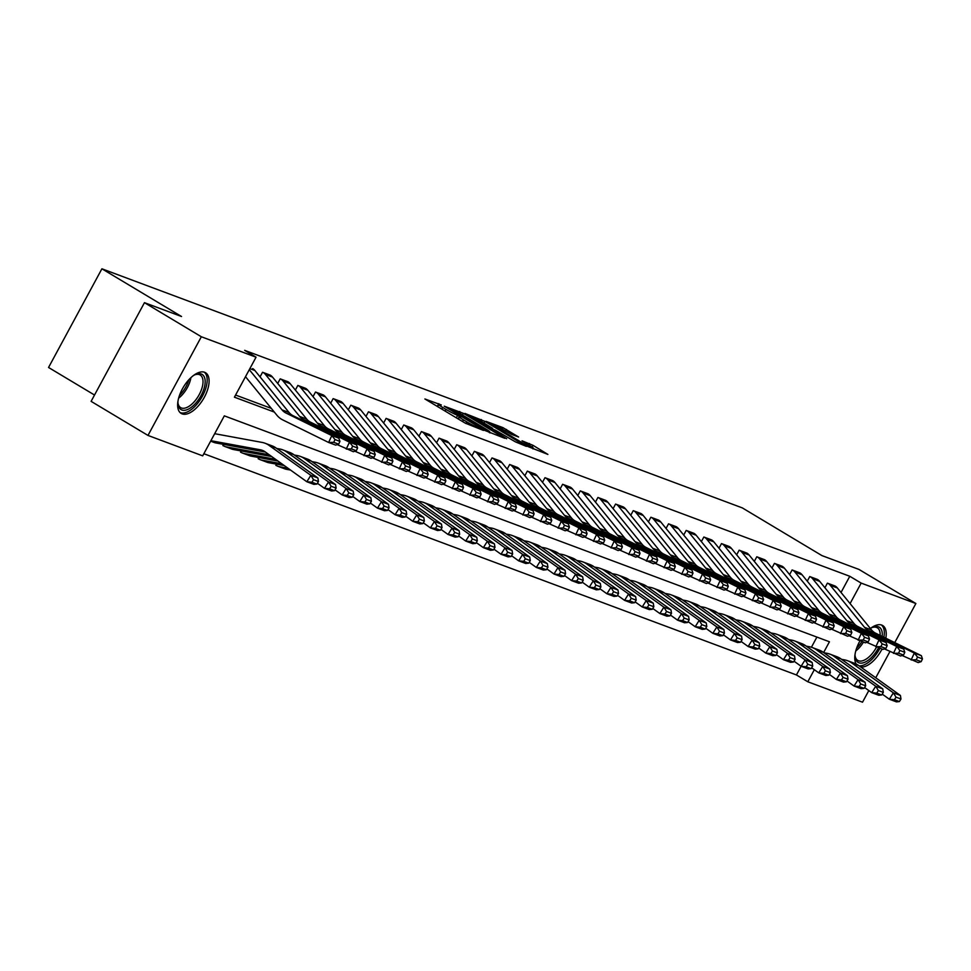 <?xml version="1.0" encoding="UTF-8"?>
<svg xmlns="http://www.w3.org/2000/svg" width="971" height="971" viewBox="0 0 971 971"><rect width="100%" height="100%" fill="white"/><g stroke="black" fill="none" stroke-linecap="round" stroke-linejoin="round"><path stroke-width="1.46" d="M441.307 404.956L424.897 398.972L465.097 423.065L483.437 430.42L478.412 427.835A9.552 0.753 28.4 0 1 466.82 421.9L463.47 419.885A9.552 0.753 28.4 0 1 459.514 416.996A9.552 0.753 28.4 0 1 460.764 417.263L457.644 415.382A9.552 0.753 28.4 0 1 446.053 409.446L442.703 407.444A9.552 0.753 28.4 0 1 438.746 404.555A9.552 0.753 28.4 0 1 439.997 404.822L441.307 404.956M437.703 406.473L436.853 406.145M458.47 418.914L457.62 418.586M856.155 664.018A23.717 11.603 -59.1 0 1 859.99 640.86M882.19 636.418A20.525 10.05 -59.1 0 0 878.403 626.781A20.525 10.05 -59.1 0 0 872.577 627.315A20.525 10.05 -59.1 0 0 870.404 628.455A23.717 11.603 -59.1 0 1 881.741 625.081A23.717 11.603 -59.1 0 1 882.688 625.53A23.717 11.603 -59.1 0 1 885.819 638.202M182.123 413.877A23.717 11.603 -59.1 0 1 181.176 413.428A23.717 11.603 -59.1 0 1 182.876 388.036A23.717 11.603 -59.1 0 1 204.614 372.269A23.717 11.603 -59.1 0 1 205.561 372.73A23.717 11.603 -59.1 0 1 203.861 398.122A23.717 11.603 -59.1 0 1 182.123 413.877M518.599 437.011L502.857 427.58L486.107 421.39L527.532 446.381L547.899 454.416L533.043 445.349L522.034 440.81L530.02 445.75A7.986 0.631 28.4 0 1 533.346 448.165A7.986 0.631 28.4 0 1 522.616 442.982L496.145 427.131A7.986 0.631 28.4 0 1 492.831 424.715A7.986 0.631 28.4 0 1 503.561 429.898L511.596 434.401L518.599 437.011M823.614 652.536L829.44 641.77L224.325 415.855L202.696 455.86L147.98 435.433L91.104 401.351L144.461 302.673L181.528 316.51L101.906 268.797L742.317 507.894L821.939 555.606L859.007 569.443L915.884 603.525L894.752 642.596M144.461 302.673L201.337 336.755L256.053 357.182L234.424 397.188L274.332 412.08M841.032 592.468L849.783 576.276L244.68 350.361L256.053 357.182M849.783 576.276L861.168 583.098L915.884 603.525M463.361 413.343L444.233 406.194L484.432 430.287L504.799 438.322L463.361 413.343L462.463 415.005M464.939 413.428L484.917 421.39L526.355 446.369L515.334 441.817L495.416 430.202L490.379 428.381L506.656 438.734L464.83 413.622M235.577 395.051L271.322 408.39M253.285 368.98L252.654 368.567A10.645 9.249 110.5 0 1 254.863 370.485L289.055 412.481A15.208 13.206 -69.5 0 0 293.036 415.673L338.867 438.212L331.803 435.578L334.995 439.56L333.721 442.315L338.661 444.16L339.935 441.404L334.995 439.56M260.058 376.869L262.546 372.257L270.933 375.571M277.706 383.46L280.194 378.848L288.581 382.161M295.354 390.039L297.842 385.438L306.241 388.752M313.014 396.629L315.502 392.029L323.889 395.343M330.662 403.22L333.15 398.62L341.537 401.933M348.31 409.811L350.798 405.21L359.197 408.524M365.97 416.401L368.458 411.801L376.845 415.115M383.618 422.992L386.106 418.392L394.493 421.705M401.266 429.583L403.754 424.982L412.153 428.296M418.926 436.173L421.414 431.573L429.801 434.887M436.574 442.764L439.062 438.164L447.449 441.477M454.222 449.355L456.71 444.754L465.109 448.068M471.882 455.945L474.37 451.345L482.757 454.659M489.53 462.536L492.018 457.936L500.405 461.249M507.178 469.127L509.666 464.526L518.065 467.84M524.838 475.717L527.326 471.117L535.713 474.431M542.486 482.308L544.974 477.708L553.361 481.021M560.133 488.899L562.622 484.298L571.021 487.612M577.794 495.489L580.282 490.889L588.669 494.203M595.441 502.08L597.93 497.48L606.317 500.793M613.089 508.67L615.578 504.07L623.977 507.384M630.749 515.261L633.238 510.661L641.625 513.975M648.397 521.852L650.886 517.24L659.273 520.565M666.045 528.442L668.534 523.83L676.933 527.144M683.705 535.033L686.194 530.421L694.581 533.734M701.353 541.624L703.841 537.012L712.229 540.325M719.001 548.214L721.489 543.602L729.889 546.916M736.649 554.805L739.149 550.193L747.536 553.506M754.309 561.396L756.797 556.784L765.184 560.097M771.957 567.986L774.445 563.374L782.844 566.688M789.605 574.577L792.105 569.965L800.492 573.278M807.265 581.168L809.753 576.556L818.14 579.869M824.913 587.758L827.401 583.146L835.8 586.46M203.861 453.724L796.438 674.954L801.124 666.288M811.416 647.244L816.902 637.085M223.548 444.366L222.893 445.604L223.597 445.859A10.645 9.249 -69.5 0 0 224.92 446.502A10.645 9.249 -69.5 0 0 226.279 446.878L269.198 454.768M241.209 450.957L240.541 452.195L241.245 452.45A10.645 9.249 -69.5 0 0 242.568 453.093A10.645 9.249 -69.5 0 0 243.927 453.469L275.473 459.271M258.856 457.547L258.189 458.785L258.893 459.04A10.645 9.249 -69.5 0 0 260.216 459.684A10.645 9.249 -69.5 0 0 261.587 460.06L281.76 463.762M276.504 464.138L275.849 465.376L276.553 465.631A10.645 9.249 -69.5 0 0 277.876 466.274A10.645 9.249 -69.5 0 0 279.235 466.65L288.035 468.265M101.906 268.797L48.55 367.475L94.527 395.027M147.98 435.433L201.337 336.755M889.897 651.602L875.745 677.77M868.814 690.575L862.527 702.203L807.811 681.776L814.329 669.699M796.438 674.954L807.811 681.776M881.996 649.077A23.717 11.603 -59.1 0 1 860.779 667.041M850.086 603.574L861.168 583.098M490.161 432.92L489.384 432.459M448.032 407.82L488.462 431.585A9.552 0.753 28.4 0 0 489.712 431.84A9.552 0.753 28.4 0 0 485.743 428.964L461.626 414.508A9.552 0.753 28.4 0 0 450.046 408.573L448.032 407.82M482.126 421.912A7.986 0.631 28.4 0 0 471.384 416.741A7.986 0.631 28.4 0 0 474.71 419.144L487.648 426.597L492.685 428.405L482.126 421.912M210.889 440.7L260.386 449.804A15.208 13.206 110.5 0 1 262.34 450.338A15.208 13.206 110.5 0 1 265.034 451.77L306.836 481.75L310.854 475.341L269.04 445.373A22.806 19.808 -69.5 0 0 264.998 443.213A22.806 19.808 -69.5 0 0 262.073 442.412L214.688 433.697M313.524 479.686L311.922 482.247L316.862 484.092L318.464 481.531L313.524 479.686L310.854 475.341L317.905 477.987L276.092 448.007A22.806 19.808 -69.5 0 0 272.05 445.847L264.998 443.213M210.646 441.174L214.324 442.545A10.645 9.249 -69.5 0 0 215.683 442.922L265.435 452.061M316.862 484.092L313.9 484.383L306.836 481.75L311.922 482.247M317.905 477.987L318.464 481.531M338.661 444.16L335.687 445.106L328.623 442.473L282.792 419.933A22.806 19.808 110.5 0 1 276.82 415.139L245.505 376.687M333.721 442.315L328.623 442.473L331.803 435.578L285.972 413.039A15.208 13.206 -69.5 0 1 281.991 409.847L249.292 369.684M339.935 441.404L338.867 438.212M222.954 445.483L223.597 445.859M317.383 483.242L324.496 488.34L328.501 481.932L286.688 451.964A22.806 19.808 -69.5 0 0 282.646 449.804A22.806 19.808 -69.5 0 0 279.733 449.003L276.711 448.444M331.172 486.265L329.57 488.838L334.51 490.683L336.112 488.122L331.172 486.265L328.501 481.932L335.565 484.578L293.752 454.598A22.806 19.808 -69.5 0 0 289.71 452.437L282.646 449.804M224.92 446.502L231.984 449.136A10.645 9.249 -69.5 0 0 233.343 449.512L271.71 456.564M334.51 490.683L331.56 490.974L324.496 488.34L329.57 488.838M335.565 484.578L336.112 488.122M240.602 452.073L241.245 452.45M335.044 489.833L342.144 494.931L346.149 488.522L304.336 458.555A22.806 19.808 -69.5 0 0 300.294 456.394A22.806 19.808 -69.5 0 0 297.381 455.593L294.359 455.035M348.82 492.855L347.217 495.416L352.157 497.273L353.772 494.7L348.82 492.855L346.149 488.522L353.213 491.168L311.4 461.189A22.806 19.808 -69.5 0 0 307.358 459.028L300.294 456.394M242.568 453.093L249.632 455.727A10.645 9.249 -69.5 0 0 250.991 456.103L277.985 461.067M352.157 497.273L349.208 497.565L342.144 494.931L347.217 495.416M353.213 491.168L353.772 494.7M258.262 458.664L258.893 459.04M352.691 496.424L359.792 501.522L363.797 495.113L321.996 465.145A22.806 19.808 -69.5 0 0 317.954 462.985A22.806 19.808 -69.5 0 0 315.029 462.184L312.007 461.626M366.48 499.446L364.878 502.007L369.817 503.852L371.42 501.291L366.48 499.446L363.797 495.113L370.861 497.747L329.048 467.779A22.806 19.808 -69.5 0 0 325.006 465.619L317.954 462.985M260.216 459.684L267.28 462.317A10.645 9.249 -69.5 0 0 268.639 462.694L284.26 465.57M369.817 503.852L366.856 504.155L359.792 501.522L364.878 502.007M370.861 497.747L371.42 501.291M272.511 377.076L265.447 374.442A10.645 9.249 110.5 0 0 263.25 372.524L270.314 375.158A10.645 9.249 110.5 0 1 272.511 377.076L306.702 419.071A15.208 13.206 -69.5 0 0 310.684 422.264L356.515 444.803L349.463 442.169L352.643 446.15L351.368 448.905L356.321 450.75L357.595 447.995L352.643 446.15M356.321 450.75L353.335 451.697L337.228 444.621M351.368 448.905L346.271 449.063L349.463 442.169L303.632 419.63A15.208 13.206 -69.5 0 1 299.651 416.438L265.447 374.442M357.595 447.995L356.515 444.803M290.159 383.666L283.107 381.033A10.645 9.249 110.5 0 0 280.898 379.115L287.962 381.749A10.645 9.249 110.5 0 1 290.159 383.666L324.363 425.662A15.208 13.206 -69.5 0 0 328.344 428.854L374.175 451.394L367.111 448.76L370.303 452.741L369.029 455.496L373.969 457.341L375.243 454.586L370.303 452.741M373.969 457.341L370.983 458.288L354.888 451.212M369.029 455.496L363.931 455.654L367.111 448.76L321.28 426.22A15.208 13.206 -69.5 0 1 317.299 423.028L283.107 381.033M375.243 454.586L374.175 451.394M307.819 390.257L300.755 387.623A10.645 9.249 110.5 0 0 298.558 385.705L305.61 388.339A10.645 9.249 110.5 0 1 307.819 390.257L342.01 432.253A15.208 13.206 -69.5 0 0 345.992 435.445L391.823 457.984L384.759 455.35L387.951 459.332L386.676 462.087L391.616 463.932L392.891 461.176L387.951 459.332M391.616 463.932L388.643 464.878L372.536 457.802M386.676 462.087L381.579 462.245L384.759 455.35L338.928 432.811A15.208 13.206 -69.5 0 1 334.946 429.619L300.755 387.623M392.891 461.176L391.823 457.984M275.91 465.255L276.553 465.631M370.339 503.014L377.452 508.112L381.457 501.704L339.644 471.736A22.806 19.808 -69.5 0 0 335.602 469.576A22.806 19.808 -69.5 0 0 332.689 468.775L329.667 468.216M384.128 506.037L382.525 508.598L387.465 510.443L389.068 507.882L384.128 506.037L381.457 501.704L388.521 504.337L346.708 474.37A22.806 19.808 -69.5 0 0 342.666 472.209L335.602 469.576M277.876 466.274L284.94 468.908A10.645 9.249 -69.5 0 0 286.299 469.284L290.547 470.061M387.465 510.443L384.504 510.746L377.452 508.112L382.525 508.598M388.521 504.337L389.068 507.882M325.467 396.848L318.403 394.214A10.645 9.249 110.5 0 0 316.206 392.296L323.27 394.93A10.645 9.249 110.5 0 1 325.467 396.848L359.658 438.843A15.208 13.206 -69.5 0 0 363.64 442.036L409.471 464.575L402.419 461.941L405.599 465.922L404.324 468.677L409.276 470.522L410.551 467.767L405.599 465.922M409.276 470.522L406.291 471.469L390.184 464.393M404.324 468.677L399.227 468.835L402.419 461.941L356.588 439.39A15.208 13.206 -69.5 0 1 352.607 436.21L318.403 394.214M410.551 467.767L409.471 464.575M193.278 375.656A20.525 10.05 -59.1 0 1 195.45 374.515A20.525 10.05 -59.1 0 1 205.172 381.906A20.525 10.05 -59.1 0 1 194.94 404.07A20.525 10.05 -59.1 0 1 177.984 403.657A20.525 10.05 -59.1 0 1 177.96 401.205M177.936 402.856A19.007 9.297 120.9 0 0 180.642 407.614A19.007 9.297 120.9 0 0 193.545 402.492A19.007 9.297 120.9 0 0 200.184 375A19.007 9.297 120.9 0 0 194.71 374.855M180.011 412.505A23.571 11.531 120.9 0 0 195.438 405.854A23.571 11.531 120.9 0 0 204.201 372.136M878.512 647.778A20.525 10.05 -59.1 0 1 858.947 662.792A20.525 10.05 -59.1 0 1 855.099 656.469A20.525 10.05 -59.1 0 1 855.087 654.005M855.063 655.656A19.007 9.297 120.9 0 0 857.769 660.414A19.007 9.297 120.9 0 0 858.522 660.778A19.007 9.297 120.9 0 0 876.558 647.038M880.127 635.398A19.007 9.297 120.9 0 0 877.311 627.8A19.007 9.297 120.9 0 0 876.546 627.436A19.007 9.297 120.9 0 0 871.837 627.654M859.068 665.815A23.571 11.531 120.9 0 0 879.92 648.3M883.889 637.255A23.571 11.531 120.9 0 0 881.328 624.936M387.999 509.605L395.1 514.703L399.105 508.294L357.292 478.327A22.806 19.808 -69.5 0 0 353.25 476.166A22.806 19.808 -69.5 0 0 350.337 475.365L347.315 474.807M401.776 512.627L400.173 515.188L405.113 517.033L406.715 514.472L401.776 512.627L399.105 508.294L406.169 510.928L364.356 480.961A22.806 19.808 -69.5 0 0 360.314 478.8L353.25 476.166M405.113 517.033L402.164 517.337L395.1 514.703L400.173 515.188M406.169 510.928L406.715 514.472M405.647 516.196L412.748 521.293L416.753 514.885L374.952 484.917A22.806 19.808 -69.5 0 0 370.91 482.757A22.806 19.808 -69.5 0 0 367.985 481.956L364.962 481.398M419.436 519.218L417.833 521.779L422.773 523.624L424.376 521.063L419.436 519.218L416.753 514.885L423.817 517.519L382.004 487.551A22.806 19.808 -69.5 0 0 377.962 485.391L370.91 482.757M422.773 523.624L419.812 523.927L412.748 521.293L417.833 521.779M423.817 517.519L424.376 521.063M423.295 522.786L430.408 527.884L434.413 521.476L392.6 491.508A22.806 19.808 -69.5 0 0 388.558 489.348A22.806 19.808 -69.5 0 0 385.645 488.547L382.623 487.988M437.084 525.809L435.481 528.37L440.421 530.215L442.023 527.654L437.084 525.809L434.413 521.476L441.477 524.109L399.664 494.142A22.806 19.808 -69.5 0 0 395.622 491.981L388.558 489.348M440.421 530.215L437.46 530.518L430.408 527.884L435.481 528.37M441.477 524.109L442.023 527.654M440.955 529.377L448.056 534.475L452.061 528.066L410.248 498.099A22.806 19.808 -69.5 0 0 406.206 495.938A22.806 19.808 -69.5 0 0 403.293 495.137L400.27 494.579M454.731 532.399L453.129 534.96L458.069 536.805L459.671 534.244L454.731 532.399L452.061 528.066L459.125 530.7L417.312 500.733A22.806 19.808 -69.5 0 0 413.27 498.572L406.206 495.938M458.069 536.805L455.12 537.109L448.056 534.475L453.129 534.96M459.125 530.7L459.671 534.244M458.603 535.968L465.704 541.065L469.709 534.657L427.908 504.689A22.806 19.808 -69.5 0 0 423.866 502.529A22.806 19.808 -69.5 0 0 420.941 501.716L417.918 501.17M472.392 538.99L470.789 541.551L475.729 543.396L477.331 540.835L472.392 538.99L469.709 534.657L476.773 537.291L434.959 507.323A22.806 19.808 -69.5 0 0 430.918 505.163L423.866 502.529M475.729 543.396L472.768 543.699L465.704 541.065L470.789 541.551M476.773 537.291L477.331 540.835M343.115 403.438L336.051 400.792A10.645 9.249 110.5 0 0 333.854 398.887L340.918 401.521A10.645 9.249 110.5 0 1 343.115 403.438L377.318 445.434A15.208 13.206 -69.5 0 0 381.3 448.626L427.131 471.166L420.067 468.532L423.259 472.513L421.984 475.268L426.924 477.113L428.199 474.358L423.259 472.513M426.924 477.113L423.939 478.06L407.844 470.984M421.984 475.268L416.887 475.426L420.067 468.532L374.236 445.98A15.208 13.206 -69.5 0 1 370.254 442.8L336.051 400.792M428.199 474.358L427.131 471.166M360.775 410.029L353.711 407.383A10.645 9.249 110.5 0 0 351.514 405.477L358.566 408.111A10.645 9.249 110.5 0 1 360.775 410.029L394.966 452.025A15.208 13.206 -69.5 0 0 398.947 455.217L444.779 477.756L437.715 475.122L440.907 479.104L439.632 481.859L444.572 483.704L445.847 480.948L440.907 479.104M444.572 483.704L441.599 484.65L425.492 477.574M439.632 481.859L434.535 482.017L437.715 475.122L391.883 452.571A15.208 13.206 -69.5 0 1 387.902 449.379L353.711 407.383M445.847 480.948L444.779 477.756M378.423 416.62L371.359 413.974A10.645 9.249 110.5 0 0 369.162 412.068L376.226 414.702A10.645 9.249 110.5 0 1 378.423 416.62L412.614 458.615A15.208 13.206 -69.5 0 0 416.595 461.808L462.427 484.347L455.375 481.713L458.555 485.694L457.28 488.449L462.232 490.294L463.507 487.539L458.555 485.694M462.232 490.294L459.247 491.241L443.14 484.165M457.28 488.449L452.183 488.607L455.375 481.713L409.544 459.162A15.208 13.206 -69.5 0 1 405.562 455.969L371.359 413.974M463.507 487.539L462.427 484.347M396.071 423.21L389.007 420.564A10.645 9.249 110.5 0 0 386.81 418.659L393.874 421.293A10.645 9.249 110.5 0 1 396.071 423.21L430.274 465.206A15.208 13.206 -69.5 0 0 434.255 468.398L480.087 490.938L473.023 488.304L476.215 492.285L474.94 495.04L479.88 496.885L481.155 494.13L476.215 492.285M479.88 496.885L476.895 497.832L460.8 490.756M474.94 495.04L469.83 495.198L473.023 488.304L427.191 465.752A15.208 13.206 -69.5 0 1 423.21 462.56L389.007 420.564M481.155 494.13L480.087 490.938M413.731 429.801L406.667 427.155A10.645 9.249 110.5 0 0 404.47 425.249L411.522 427.883A10.645 9.249 110.5 0 1 413.731 429.801L447.922 471.797A15.208 13.206 -69.5 0 0 451.903 474.989L497.735 497.528L490.671 494.894L493.863 498.876L492.588 501.631L497.528 503.476L498.803 500.72L493.863 498.876M497.528 503.476L494.555 504.422L478.448 497.334M492.588 501.631L487.491 501.789L490.671 494.894L444.839 472.343A15.208 13.206 -69.5 0 1 440.858 469.151L406.667 427.155M498.803 500.72L497.735 497.528M476.251 542.558L483.364 547.656L487.369 541.248L445.555 511.268A22.806 19.808 -69.5 0 0 441.514 509.12A22.806 19.808 -69.5 0 0 438.601 508.306L435.566 507.76M490.039 545.581L488.437 548.142L493.377 549.987L494.979 547.426L490.039 545.581L487.369 541.248L494.433 543.881L452.62 513.914A22.806 19.808 -69.5 0 0 448.578 511.753L441.514 509.12M493.377 549.987L490.416 550.29L483.364 547.656L488.437 548.142M494.433 543.881L494.979 547.426M431.379 436.38L424.315 433.746A10.645 9.249 110.5 0 0 422.118 431.84L429.182 434.474A10.645 9.249 110.5 0 1 431.379 436.38L465.57 478.387A15.208 13.206 -69.5 0 0 469.551 481.567L515.383 504.119L508.331 501.485L511.511 505.466L510.236 508.221L515.188 510.066L516.451 507.311L511.511 505.466M515.188 510.066L512.203 511.013L496.096 503.925M510.236 508.221L505.138 508.379L508.331 501.485L462.499 478.934A15.208 13.206 -69.5 0 1 458.518 475.741L424.315 433.746M516.451 507.311L515.383 504.119M493.899 549.149L501.012 554.247L505.017 547.838L463.203 517.859A22.806 19.808 -69.5 0 0 459.162 515.71A22.806 19.808 -69.5 0 0 456.249 514.897L453.226 514.351M507.687 552.171L506.085 554.732L511.025 556.577L512.627 554.016L507.687 552.171L505.017 547.838L512.081 550.472L470.267 520.505A22.806 19.808 -69.5 0 0 466.226 518.344L459.162 515.71M511.025 556.577L508.076 556.881L501.012 554.247L506.085 554.732M512.081 550.472L512.627 554.016M449.027 442.97L441.963 440.336A10.645 9.249 110.5 0 0 439.766 438.431L446.83 441.065A10.645 9.249 110.5 0 1 449.027 442.97L483.23 484.978A15.208 13.206 -69.5 0 0 487.211 488.158L533.043 510.71L525.979 508.076L529.171 512.057L527.896 514.812L532.836 516.657L534.111 513.902L529.171 512.057M532.836 516.657L529.85 517.604L513.756 510.515M527.896 514.812L522.786 514.97L525.979 508.076L480.147 485.524A15.208 13.206 -69.5 0 1 476.166 482.332L441.963 440.336M534.111 513.902L533.043 510.71M511.559 555.74L518.66 560.837L522.665 554.429L480.863 524.449A22.806 19.808 -69.5 0 0 476.822 522.301A22.806 19.808 -69.5 0 0 473.897 521.488L470.874 520.942M525.347 558.762L523.745 561.323L528.685 563.168L530.287 560.607L525.347 558.762L522.665 554.429L529.729 557.063L487.915 527.095A22.806 19.808 -69.5 0 0 483.874 524.935L476.822 522.301M528.685 563.168L525.724 563.471L518.66 560.837L523.745 561.323M529.729 557.063L530.287 560.607M466.687 449.561L459.623 446.927A10.645 9.249 110.5 0 0 457.426 445.021L464.478 447.655A10.645 9.249 110.5 0 1 466.687 449.561L500.878 491.557A15.208 13.206 -69.5 0 0 504.859 494.749L550.691 517.3L543.626 514.666L546.819 518.648L545.544 521.403L550.484 523.248L551.759 520.492L546.819 518.648M550.484 523.248L547.51 524.194L531.404 517.106M545.544 521.403L540.446 521.561L543.626 514.666L497.795 492.115A15.208 13.206 -69.5 0 1 493.814 488.923L459.623 446.927M551.759 520.492L550.691 517.3M529.207 562.33L536.32 567.428L540.325 561.02L498.511 531.04A22.806 19.808 -69.5 0 0 494.47 528.892A22.806 19.808 -69.5 0 0 491.544 528.078L488.522 527.532M542.995 565.353L541.393 567.914L546.333 569.759L547.935 567.198L542.995 565.353L540.325 561.02L547.377 563.653L505.575 533.686A22.806 19.808 -69.5 0 0 501.534 531.525L494.47 528.892M546.333 569.759L543.372 570.062L536.32 567.428L541.393 567.914M547.377 563.653L547.935 567.198M484.335 456.152L477.271 453.518A10.645 9.249 110.5 0 0 475.074 451.612L482.138 454.246A10.645 9.249 110.5 0 1 484.335 456.152L518.526 498.147A15.208 13.206 -69.5 0 0 522.507 501.339L568.338 523.891L561.287 521.257L564.467 525.238L563.192 527.993L568.132 529.838L569.407 527.083L564.467 525.238M568.132 529.838L565.158 530.785L549.052 523.697M563.192 527.993L558.094 528.151L561.287 521.257L515.455 498.706A15.208 13.206 -69.5 0 1 511.474 495.513L477.271 453.518M569.407 527.083L568.338 523.891M546.855 568.921L553.968 574.019L557.973 567.61L516.159 537.631A22.806 19.808 -69.5 0 0 512.118 535.482A22.806 19.808 -69.5 0 0 509.205 534.669L506.182 534.123M560.643 571.943L559.041 574.504L563.981 576.349L565.583 573.788L560.643 571.943L557.973 567.61L565.037 570.244L523.223 540.277A22.806 19.808 -69.5 0 0 519.182 538.116L512.118 535.482M563.981 576.349L561.032 576.653L553.968 574.019L559.041 574.504M565.037 570.244L565.583 573.788M501.983 462.742L494.919 460.108A10.645 9.249 110.5 0 0 492.722 458.191L499.786 460.837A10.645 9.249 110.5 0 1 501.983 462.742L536.186 504.738A15.208 13.206 -69.5 0 0 540.167 507.93L585.999 530.482L578.934 527.848L582.127 531.829L580.852 534.584L585.792 536.429L587.067 533.674L582.127 531.829M585.792 536.429L582.806 537.376L566.712 530.287M580.852 534.584L575.742 534.742L578.934 527.848L533.103 505.296A15.208 13.206 -69.5 0 1 529.122 502.104L494.919 460.108M587.067 533.674L585.999 530.482M564.515 575.512L571.616 580.609L575.621 574.201L533.819 544.221A22.806 19.808 -69.5 0 0 529.778 542.073A22.806 19.808 -69.5 0 0 526.852 541.26L523.83 540.713M578.303 578.534L576.701 581.095L581.641 582.94L583.243 580.379L578.303 578.534L575.621 574.201L582.685 576.835L540.871 546.867A22.806 19.808 -69.5 0 0 536.829 544.707L529.778 542.073M581.641 582.94L578.68 583.243L571.616 580.609L576.701 581.095M582.685 576.835L583.243 580.379M519.631 469.333L512.579 466.699A10.645 9.249 110.5 0 0 510.382 464.781L517.434 467.427A10.645 9.249 110.5 0 1 519.631 469.333L553.834 511.329A15.208 13.206 -69.5 0 0 557.815 514.521L603.646 537.072L596.582 534.426L599.775 538.42L598.5 541.175L603.44 543.02L604.715 540.264L599.775 538.42M603.44 543.02L600.454 543.966L584.36 536.878M598.5 541.175L593.402 541.333L596.582 534.426L550.751 511.887A15.208 13.206 -69.5 0 1 546.77 508.695L512.579 466.699M604.715 540.264L603.646 537.072M582.163 582.102L589.276 587.2L593.281 580.792L551.467 550.812A22.806 19.808 -69.5 0 0 547.426 548.664A22.806 19.808 -69.5 0 0 544.5 547.85L541.478 547.292M595.951 585.125L594.349 587.686L599.289 589.531L600.891 586.97L595.951 585.125L593.281 580.792L600.333 583.425L558.531 553.446A22.806 19.808 -69.5 0 0 554.49 551.297L547.426 548.664M599.289 589.531L596.328 589.834L589.276 587.2L594.349 587.686M600.333 583.425L600.891 586.97M599.811 588.693L606.924 593.779L610.929 587.382L569.115 557.403A22.806 19.808 -69.5 0 0 565.073 555.254A22.806 19.808 -69.5 0 0 562.16 554.441L559.138 553.883M613.599 591.715L611.997 594.276L616.937 596.121L618.539 593.56L613.599 591.715L610.929 587.382L617.993 590.016L576.179 560.036A22.806 19.808 -69.5 0 0 572.137 557.888L565.073 555.254M616.937 596.121L613.988 596.425L606.924 593.779L611.997 594.276M617.993 590.016L618.539 593.56M617.471 595.284L624.571 600.369L628.577 593.973L586.763 563.993A22.806 19.808 -69.5 0 0 582.734 561.845A22.806 19.808 -69.5 0 0 579.808 561.032L576.786 560.473M631.259 598.306L629.657 600.867L634.597 602.712L636.199 600.151L631.259 598.306L628.577 593.973L635.641 596.607L593.827 566.627A22.806 19.808 -69.5 0 0 589.785 564.479L582.734 561.845M634.597 602.712L631.635 603.015L624.571 600.369L629.657 600.867M635.641 596.607L636.199 600.151M635.119 601.874L642.232 606.96L646.237 600.564L604.423 570.584A22.806 19.808 -69.5 0 0 600.381 568.436A22.806 19.808 -69.5 0 0 597.456 567.622L594.434 567.064M648.907 604.897L647.305 607.458L652.245 609.303L653.847 606.741L648.907 604.897L646.237 600.564L653.289 603.197L611.487 573.218A22.806 19.808 -69.5 0 0 607.445 571.069L600.381 568.436M652.245 609.303L649.283 609.606L642.232 606.96L647.305 607.458M653.289 603.197L653.847 606.741M652.767 608.465L659.879 613.551L663.885 607.154L622.071 577.175A22.806 19.808 -69.5 0 0 618.029 575.026A22.806 19.808 -69.5 0 0 615.116 574.213L612.094 573.655M666.555 611.487L664.953 614.048L669.893 615.893L671.495 613.332L666.555 611.487L663.885 607.154L670.949 609.788L629.135 579.808A22.806 19.808 -69.5 0 0 625.093 577.66L618.029 575.026M669.893 615.893L666.943 616.197L659.879 613.551L664.953 614.048M670.949 609.788L671.495 613.332M670.427 615.056L677.527 620.141L681.533 613.745L639.719 583.765A22.806 19.808 -69.5 0 0 635.689 581.617A22.806 19.808 -69.5 0 0 632.764 580.804L629.742 580.245M684.215 618.078L682.601 620.639L687.553 622.484L689.155 619.923L684.215 618.078L681.533 613.745L688.597 616.379L646.783 586.399A22.806 19.808 -69.5 0 0 642.741 584.251L635.689 581.617M687.553 622.484L684.591 622.787L677.527 620.141L682.601 620.639M688.597 616.379L689.155 619.923M688.075 621.646L695.187 626.732L699.193 620.335L657.379 590.356A22.806 19.808 -69.5 0 0 653.337 588.195A22.806 19.808 -69.5 0 0 650.412 587.394L647.39 586.836M701.863 624.669L700.261 627.23L705.201 629.074L706.803 626.513L701.863 624.669L699.193 620.335L706.245 622.969L664.443 592.99A22.806 19.808 -69.5 0 0 660.401 590.841L653.337 588.195M705.201 629.074L702.239 629.378L695.187 626.732L700.261 627.23M706.245 622.969L706.803 626.513M705.723 628.237L712.835 633.323L716.841 626.926L675.027 596.947A22.806 19.808 -69.5 0 0 670.985 594.786A22.806 19.808 -69.5 0 0 668.072 593.985L665.05 593.427M719.511 631.259L717.909 633.82L722.849 635.665L724.451 633.104L719.511 631.259L716.841 626.926L723.905 629.56L682.091 599.58A22.806 19.808 -69.5 0 0 678.049 597.432L670.985 594.786M722.849 635.665L719.899 635.956L712.835 633.323L717.909 633.82M723.905 629.56L724.451 633.104M723.383 634.816L730.483 639.913L734.489 633.517L692.675 603.537A22.806 19.808 -69.5 0 0 688.645 601.377A22.806 19.808 -69.5 0 0 685.72 600.576L682.698 600.017M737.159 637.85L735.557 640.411L740.509 642.256L742.111 639.695L737.159 637.85L734.489 633.517L741.553 636.151L699.739 606.171A22.806 19.808 -69.5 0 0 695.697 604.023L688.645 601.377M740.509 642.256L737.547 642.547L730.483 639.913L735.557 640.411M741.553 636.151L742.111 639.695M741.031 641.406L748.143 646.504L752.149 640.107L710.335 610.128A22.806 19.808 -69.5 0 0 706.293 607.967A22.806 19.808 -69.5 0 0 703.368 607.166L700.346 606.608M754.819 644.441L753.217 647.002L758.157 648.846L759.759 646.285L754.819 644.441L752.149 640.107L759.201 642.741L717.399 612.762A22.806 19.808 -69.5 0 0 713.357 610.613L706.293 607.967M758.157 648.846L755.195 649.138L748.143 646.504L753.217 647.002M759.201 642.741L759.759 646.285M758.679 647.997L765.791 653.095L769.797 646.698L727.983 616.719A22.806 19.808 -69.5 0 0 723.941 614.558A22.806 19.808 -69.5 0 0 721.028 613.757L718.006 613.199M772.467 651.031L770.865 653.592L775.805 655.437L777.407 652.876L772.467 651.031L769.797 646.698L776.861 649.332L735.047 619.352A22.806 19.808 -69.5 0 0 731.005 617.204L723.941 614.558M775.805 655.437L772.855 655.728L765.791 653.095L770.865 653.592M776.861 649.332L777.407 652.876M776.339 654.588L783.439 659.685L787.445 653.289L745.631 623.309A22.806 19.808 -69.5 0 0 741.601 621.149A22.806 19.808 -69.5 0 0 738.676 620.348L735.654 619.789M790.115 657.622L788.513 660.183L793.465 662.028L795.067 659.467L790.115 657.622L787.445 653.289L794.509 655.923L752.695 625.943A22.806 19.808 -69.5 0 0 748.653 623.795L741.601 621.149M793.465 662.028L790.503 662.319L783.439 659.685L788.513 660.183M794.509 655.923L795.067 659.467M793.987 661.178L801.099 666.276L805.105 659.879L763.291 629.9A22.806 19.808 -69.5 0 0 759.249 627.739A22.806 19.808 -69.5 0 0 756.324 626.938L753.302 626.38M807.775 664.213L806.173 666.774L811.113 668.618L812.715 666.057L807.775 664.213L805.105 659.879L812.157 662.513L770.343 632.534A22.806 19.808 -69.5 0 0 766.313 630.373L759.249 627.739M811.113 668.618L808.151 668.91L801.099 666.276L806.173 666.774M812.157 662.513L812.715 666.057M811.635 667.769L818.747 672.867L822.753 666.458L780.939 636.49A22.806 19.808 -69.5 0 0 776.897 634.33A22.806 19.808 -69.5 0 0 773.984 633.529L770.962 632.971M825.423 670.803L823.821 673.364L828.761 675.209L830.363 672.648L825.423 670.803L822.753 666.458L829.817 669.104L788.003 639.124A22.806 19.808 -69.5 0 0 783.961 636.964L776.897 634.33M828.761 675.209L825.811 675.5L818.747 672.867L823.821 673.364M829.817 669.104L830.363 672.648M829.295 674.36L836.395 679.457L840.401 673.049L798.587 643.081A22.806 19.808 -69.5 0 0 794.557 640.921A22.806 19.808 -69.5 0 0 791.632 640.12L788.61 639.561M843.071 677.394L841.469 679.955L846.421 681.8L848.023 679.239L843.071 677.394L840.401 673.049L847.465 675.695L805.651 645.715A22.806 19.808 -69.5 0 0 801.609 643.555L794.557 640.921M846.421 681.8L843.459 682.091L836.395 679.457L841.469 679.955M847.465 675.695L848.023 679.239M846.943 680.95L854.055 686.048L858.061 679.639L816.247 649.672A22.806 19.808 -69.5 0 0 812.205 647.511A22.806 19.808 -69.5 0 0 809.28 646.71L806.258 646.152M860.731 683.985L859.129 686.546L864.069 688.39L865.671 685.829L860.731 683.985L858.061 679.639L865.112 682.285L823.299 652.306A22.806 19.808 -69.5 0 0 819.269 650.145L812.205 647.511M864.069 688.39L861.107 688.682L854.055 686.048L859.129 686.546M865.112 682.285L865.671 685.829M864.591 687.541L871.703 692.639L875.708 686.23L833.895 656.262A22.806 19.808 -69.5 0 0 829.853 654.102A22.806 19.808 -69.5 0 0 826.94 653.301L823.918 652.743M878.379 690.563L876.777 693.136L881.717 694.981L883.319 692.42L878.379 690.563L875.708 686.23L882.773 688.876L840.959 658.896A22.806 19.808 -69.5 0 0 836.917 656.736L829.853 654.102M881.717 694.981L878.767 695.272L871.703 692.639L876.777 693.136M882.773 688.876L883.319 692.42M882.251 694.131L889.351 699.229L893.356 692.821L851.543 662.853A22.806 19.808 -69.5 0 0 847.513 660.693A22.806 19.808 -69.5 0 0 844.588 659.892L841.566 659.333M896.027 697.154L894.425 699.727L899.377 701.572L900.979 698.999L896.027 697.154L893.356 692.821L900.42 695.467L858.607 665.487A22.806 19.808 -69.5 0 0 854.565 663.327L847.513 660.693M899.377 701.572L896.415 701.863L889.351 699.229L894.425 699.727M900.42 695.467L900.979 698.999M537.291 475.924L530.227 473.29A10.645 9.249 110.5 0 0 528.03 471.372L535.094 474.018A10.645 9.249 110.5 0 1 537.291 475.924L571.482 517.919A15.208 13.206 -69.5 0 0 575.463 521.111L621.294 543.663L614.242 541.017L617.422 545.01L616.148 547.765L621.088 549.61L622.362 546.855L617.422 545.01M621.088 549.61L618.114 550.557L602.008 543.469M616.148 547.765L611.05 547.923L614.242 541.017L568.411 518.478A15.208 13.206 -69.5 0 1 564.43 515.285L530.227 473.29M622.362 546.855L621.294 543.663M554.939 482.514L547.875 479.88A10.645 9.249 110.5 0 0 545.678 477.963L552.742 480.609A10.645 9.249 110.5 0 1 554.939 482.514L589.142 524.51A15.208 13.206 -69.5 0 0 593.123 527.702L638.954 550.254L631.89 547.608L635.083 551.589L633.808 554.356L638.748 556.201L640.023 553.446L635.083 551.589M638.748 556.201L635.762 557.148L619.668 550.059M633.808 554.356L628.698 554.514L631.89 547.608L586.059 525.068A15.208 13.206 -69.5 0 1 582.078 521.876L547.875 479.88M640.023 553.446L638.954 550.254M572.587 489.105L565.535 486.471A10.645 9.249 110.5 0 0 563.338 484.553L570.39 487.199A10.645 9.249 110.5 0 1 572.587 489.105L606.79 531.101A15.208 13.206 -69.5 0 0 610.771 534.293L656.602 556.844L649.538 554.198L652.73 558.179L651.456 560.947L656.396 562.792L657.67 560.024L652.73 558.179M656.396 562.792L653.41 563.738L637.316 556.65M651.456 560.947L646.358 561.104L649.538 554.198L603.707 531.659A15.208 13.206 -69.5 0 1 599.726 528.467L565.535 486.471M657.67 560.024L656.602 556.844M590.247 495.696L583.183 493.062A10.645 9.249 110.5 0 0 580.986 491.144L588.05 493.79A10.645 9.249 110.5 0 1 590.247 495.696L624.438 537.691A15.208 13.206 -69.5 0 0 628.419 540.883L674.25 563.435L667.198 560.789L670.378 564.77L669.104 567.537L674.044 569.382L675.318 566.615L670.378 564.77M674.044 569.382L671.07 570.329L654.964 563.241M669.104 567.537L664.006 567.695L667.198 560.789L621.367 538.25A15.208 13.206 -69.5 0 1 617.386 535.057L583.183 493.062M675.318 566.615L674.25 563.435M607.895 502.286L600.831 499.652A10.645 9.249 110.5 0 0 598.634 497.735L605.698 500.368A10.645 9.249 110.5 0 1 607.895 502.286L642.098 544.282A15.208 13.206 -69.5 0 0 646.079 547.474L691.91 570.026L684.846 567.38L688.038 571.361L686.764 574.128L691.704 575.973L692.978 573.206L688.038 571.361M691.704 575.973L688.718 576.92L672.624 569.831M686.764 574.128L681.654 574.274L684.846 567.38L639.015 544.84A15.208 13.206 -69.5 0 1 635.034 541.648L600.831 499.652M692.978 573.206L691.91 570.026M625.542 508.877L618.491 506.243A10.645 9.249 110.5 0 0 616.294 504.325L623.346 506.959A10.645 9.249 110.5 0 1 625.542 508.877L659.746 550.873A15.208 13.206 -69.5 0 0 663.727 554.065L709.558 576.604L702.494 573.97L705.686 577.951L704.412 580.719L709.352 582.564L710.626 579.796L705.686 577.951M709.352 582.564L706.366 583.51L690.272 576.422M704.412 580.719L699.314 580.864L702.494 573.97L656.663 551.431A15.208 13.206 -69.5 0 1 652.682 548.239L618.491 506.243M710.626 579.796L709.558 576.604M643.203 515.467L636.139 512.834A10.645 9.249 110.5 0 0 633.942 510.916L641.006 513.55A10.645 9.249 110.5 0 1 643.203 515.467L677.394 557.463A15.208 13.206 -69.5 0 0 681.375 560.655L727.206 583.195L720.142 580.561L723.334 584.542L722.06 587.309L727 589.154L728.274 586.387L723.334 584.542M727 589.154L724.026 590.101L707.92 583.013M722.06 587.309L716.962 587.455L720.142 580.561L674.323 558.022A15.208 13.206 -69.5 0 1 670.342 554.829L636.139 512.834M728.274 586.387L727.206 583.195M660.85 522.058L653.786 519.424A10.645 9.249 110.5 0 0 651.59 517.507L658.654 520.14A10.645 9.249 110.5 0 1 660.85 522.058L695.054 564.054A15.208 13.206 -69.5 0 0 699.035 567.246L744.866 589.785L737.802 587.152L740.994 591.133L739.72 593.9L744.66 595.745L745.934 592.978L740.994 591.133M744.66 595.745L741.674 596.692L725.58 589.603M739.72 593.9L734.61 594.046L737.802 587.152L691.971 564.612A15.208 13.206 -69.5 0 1 687.99 561.42L653.786 519.424M745.934 592.978L744.866 589.785M678.498 528.649L671.447 526.015A10.645 9.249 110.5 0 0 669.237 524.097L676.302 526.731A10.645 9.249 110.5 0 1 678.498 528.649L712.702 570.645A15.208 13.206 -69.5 0 0 716.683 573.837L762.514 596.376L755.45 593.742L758.642 597.723L757.368 600.491L762.308 602.336L763.582 599.568L758.642 597.723M762.308 602.336L759.322 603.282L743.228 596.194M757.368 600.491L752.27 600.636L755.45 593.742L709.619 571.203A15.208 13.206 -69.5 0 1 705.638 568.011L671.447 526.015M763.582 599.568L762.514 596.376M696.158 535.239L689.094 532.606A10.645 9.249 110.5 0 0 686.898 530.688L693.962 533.322A10.645 9.249 110.5 0 1 696.158 535.239L730.35 577.235A15.208 13.206 -69.5 0 0 734.331 580.427L780.162 602.967L773.098 600.333L776.29 604.314L775.016 607.069L779.956 608.926L781.23 606.159L776.29 604.314M779.956 608.926L776.982 609.873L760.876 602.785M775.016 607.069L769.918 607.227L773.098 600.333L727.279 577.794A15.208 13.206 -69.5 0 1 723.298 574.601L689.094 532.606M781.23 606.159L780.162 602.967M713.806 541.83L706.742 539.196A10.645 9.249 110.5 0 0 704.545 537.279L711.609 539.912A10.645 9.249 110.5 0 1 713.806 541.83L748.01 583.826A15.208 13.206 -69.5 0 0 751.991 587.018L797.822 609.557L790.758 606.924L793.95 610.905L792.676 613.66L797.616 615.505L798.89 612.75L793.95 610.905M797.616 615.505L794.63 616.451L778.536 609.375M792.676 613.66L787.566 613.818L790.758 606.924L744.927 584.384A15.208 13.206 -69.5 0 1 740.946 581.192L706.742 539.196M798.89 612.75L797.822 609.557M731.454 548.421L724.402 545.787A10.645 9.249 110.5 0 0 722.193 543.869L729.257 546.503A10.645 9.249 110.5 0 1 731.454 548.421L765.658 590.417A15.208 13.206 -69.5 0 0 769.639 593.609L815.47 616.148L808.406 613.514L811.598 617.495L810.324 620.251L815.264 622.095L816.538 619.34L811.598 617.495M815.264 622.095L812.278 623.042L796.184 615.966M810.324 620.251L805.226 620.408L808.406 613.514L762.575 590.975A15.208 13.206 -69.5 0 1 758.594 587.783L724.402 545.787M816.538 619.34L815.47 616.148M749.114 555.011L742.05 552.378A10.645 9.249 110.5 0 0 739.853 550.46L746.917 553.094A10.645 9.249 110.5 0 1 749.114 555.011L783.306 597.007A15.208 13.206 -69.5 0 0 787.287 600.199L833.118 622.739L826.054 620.105L829.246 624.086L827.972 626.841L832.912 628.686L834.186 625.931L829.246 624.086M832.912 628.686L829.938 629.633L813.832 622.557M827.972 626.841L822.874 626.999L826.054 620.105L780.235 597.566A15.208 13.206 -69.5 0 1 776.242 594.373L742.05 552.378M834.186 625.931L833.118 622.739M766.762 561.602L759.698 558.968A10.645 9.249 110.5 0 0 757.501 557.051L764.565 559.684A10.645 9.249 110.5 0 1 766.762 561.602L800.966 603.598A15.208 13.206 -69.5 0 0 804.947 606.79L850.778 629.329L843.714 626.696L846.894 630.677L845.632 633.432L850.572 635.277L851.846 632.522L846.894 630.677M850.572 635.277L847.586 636.223L831.492 629.147M845.632 633.432L840.522 633.59L843.714 626.696L797.883 604.156A15.208 13.206 -69.5 0 1 793.902 600.964L759.698 558.968M851.846 632.522L850.778 629.329M784.41 568.193L777.358 565.559A10.645 9.249 110.5 0 0 775.149 563.641L782.213 566.275A10.645 9.249 110.5 0 1 784.41 568.193L818.614 610.189A15.208 13.206 -69.5 0 0 822.595 613.381L868.426 635.92L861.362 633.286L864.554 637.267L863.28 640.023L868.22 641.867L869.494 639.112L864.554 637.267M868.22 641.867L865.234 642.814L849.14 635.738M863.28 640.023L858.182 640.18L861.362 633.286L815.531 610.747A15.208 13.206 -69.5 0 1 811.55 607.555L777.358 565.559M869.494 639.112L868.426 635.92M802.07 574.783L795.006 572.15A10.645 9.249 110.5 0 0 792.809 570.232L799.861 572.866A10.645 9.249 110.5 0 1 802.07 574.783L836.262 616.779A15.208 13.206 -69.5 0 0 840.243 619.971L886.074 642.511L879.01 639.877L882.202 643.858L880.928 646.613L885.868 648.458L887.142 645.703L882.202 643.858M885.868 648.458L882.894 649.405L866.787 642.329M880.928 646.613L875.83 646.771L879.01 639.877L833.179 617.338A15.208 13.206 -69.5 0 1 829.198 614.145L795.006 572.15M887.142 645.703L886.074 642.511M819.718 581.374L812.654 578.74A10.645 9.249 110.5 0 0 810.457 576.823L817.521 579.456A10.645 9.249 110.5 0 1 819.718 581.374L853.922 623.37A15.208 13.206 -69.5 0 0 857.903 626.562L903.722 649.101L896.67 646.468L899.85 650.449L898.576 653.204L903.528 655.049L904.802 652.294L899.85 650.449M903.528 655.049L900.542 655.995L884.447 648.919M898.576 653.204L893.478 653.362L896.67 646.468L850.839 623.928A15.208 13.206 -69.5 0 1 846.858 620.736L812.654 578.74M904.802 652.294L903.722 649.101M837.366 587.965L830.314 585.331A10.645 9.249 110.5 0 0 828.105 583.413L835.169 586.047A10.645 9.249 110.5 0 1 837.366 587.965L871.57 629.961A15.208 13.206 -69.5 0 0 875.551 633.153L921.382 655.692L914.318 653.058L917.51 657.039L916.236 659.795L921.176 661.639L922.45 658.884L917.51 657.039M921.176 661.639L918.19 662.586L902.095 655.51M916.236 659.795L911.138 659.952L914.318 653.058L868.487 630.519A15.208 13.206 -69.5 0 1 864.506 627.327L830.314 585.331M922.45 658.884L921.382 655.692M437.338 406.327L438.783 403.657M458.106 418.768L459.55 416.098M441.805 409.107L442.703 407.444M445.155 411.121L446.053 409.446M456.334 417.809L457.644 415.382M462.572 421.56L463.47 419.885M465.934 423.55L466.82 421.9M458.943 412.954L459.744 411.486M480.511 420.977L481.3 419.533M484.019 423.053L484.917 421.39M528.649 444.924L529.426 443.504M532.108 447.073L533.043 445.349M502.068 429.024L502.857 427.58M505.563 431.1L506.474 429.437M260.386 449.804L264.161 451.212M269.04 445.373L276.092 448.007M210.707 441.065L215.683 442.922M289.055 412.481L281.991 409.847M293.036 415.673L285.972 413.039M254.863 370.485L249.875 368.616M286.688 451.964L293.752 454.598M226.279 446.878L233.343 449.512M304.336 458.555L311.4 461.189M243.927 453.469L250.991 456.103M321.996 465.145L329.048 467.779M261.587 460.06L268.639 462.694M306.702 419.071L299.651 416.438M310.684 422.264L303.632 419.63M324.363 425.662L317.299 423.028M328.344 428.854L321.28 426.22M342.01 432.253L334.946 429.619M345.992 435.445L338.928 432.811M339.644 471.736L346.708 474.37M279.235 466.65L286.299 469.284M359.658 438.843L352.607 436.21M363.64 442.036L356.588 439.39M190.911 377.67A19.007 9.297 -59.1 0 1 181.698 395.391A19.007 9.297 -59.1 0 1 178.628 398.171M179.526 395.294A18.388 8.994 120.9 0 0 180.46 394.347A18.388 8.994 120.9 0 0 188.787 379.819M863.45 642.147A19.007 9.297 -59.1 0 1 855.754 650.971M856.653 648.094A18.388 8.994 120.9 0 0 861.896 641.576M357.292 478.327L364.356 480.961M374.952 484.917L382.004 487.551M392.6 491.508L399.664 494.142M410.248 498.099L417.312 500.733M427.908 504.689L434.959 507.323M377.318 445.434L370.254 442.8M381.3 448.626L374.236 445.98M394.966 452.025L387.902 449.379M398.947 455.217L391.883 452.571M412.614 458.615L405.562 455.969M416.595 461.808L409.544 459.162M430.274 465.206L423.21 462.56M434.255 468.398L427.191 465.752M447.922 471.797L440.858 469.151M451.903 474.989L444.839 472.343M445.555 511.268L452.62 513.914M465.57 478.387L458.518 475.741M469.551 481.567L462.499 478.934M463.203 517.859L470.267 520.505M483.23 484.978L476.166 482.332M487.211 488.158L480.147 485.524M480.863 524.449L487.915 527.095M500.878 491.557L493.814 488.923M504.859 494.749L497.795 492.115M498.511 531.04L505.575 533.686M518.526 498.147L511.474 495.513M522.507 501.339L515.455 498.706M516.159 537.631L523.223 540.277M536.186 504.738L529.122 502.104M540.167 507.93L533.103 505.296M533.819 544.221L540.871 546.867M553.834 511.329L546.77 508.695M557.815 514.521L550.751 511.887M551.467 550.812L558.531 553.446M569.115 557.403L576.179 560.036M586.763 563.993L593.827 566.627M604.423 570.584L611.487 573.218M622.071 577.175L629.135 579.808M639.719 583.765L646.783 586.399M657.379 590.356L664.443 592.99M675.027 596.947L682.091 599.58M692.675 603.537L699.739 606.171M710.335 610.128L717.399 612.762M727.983 616.719L735.047 619.352M745.631 623.309L752.695 625.943M763.291 629.9L770.343 632.534M780.939 636.49L788.003 639.124M798.587 643.081L805.651 645.715M816.247 649.672L823.299 652.306M833.895 656.262L840.959 658.896M851.543 662.853L858.607 665.487M571.482 517.919L564.43 515.285M575.463 521.111L568.411 518.478M589.142 524.51L582.078 521.876M593.123 527.702L586.059 525.068M606.79 531.101L599.726 528.467M610.771 534.293L603.707 531.659M624.438 537.691L617.386 535.057M628.419 540.883L621.367 538.25M642.098 544.282L635.034 541.648M646.079 547.474L639.015 544.84M659.746 550.873L652.682 548.239M663.727 554.065L656.663 551.431M677.394 557.463L670.342 554.829M681.375 560.655L674.323 558.022M695.054 564.054L687.99 561.42M699.035 567.246L691.971 564.612M712.702 570.645L705.638 568.011M716.683 573.837L709.619 571.203M730.35 577.235L723.298 574.601M734.331 580.427L727.279 577.794M748.01 583.826L740.946 581.192M751.991 587.018L744.927 584.384M765.658 590.417L758.594 587.783M769.639 593.609L762.575 590.975M783.306 597.007L776.242 594.373M787.287 600.199L780.235 597.566M800.966 603.598L793.902 600.964M804.947 606.79L797.883 604.156M818.614 610.189L811.55 607.555M822.595 613.381L815.531 610.747M836.262 616.779L829.198 614.145M840.243 619.971L833.179 617.338M853.922 623.37L846.858 620.736M857.903 626.562L850.839 623.928M871.57 629.961L864.506 627.327M875.551 633.153L868.487 630.519M437.63 406.606L438.746 404.555M458.397 419.047L459.514 416.996M489.299 432.605L489.712 431.84M471.032 417.384L471.384 416.741M492.333 429.048L492.685 428.405M492.479 425.371L492.831 424.715M532.945 448.905L533.346 448.165"/></g></svg>
